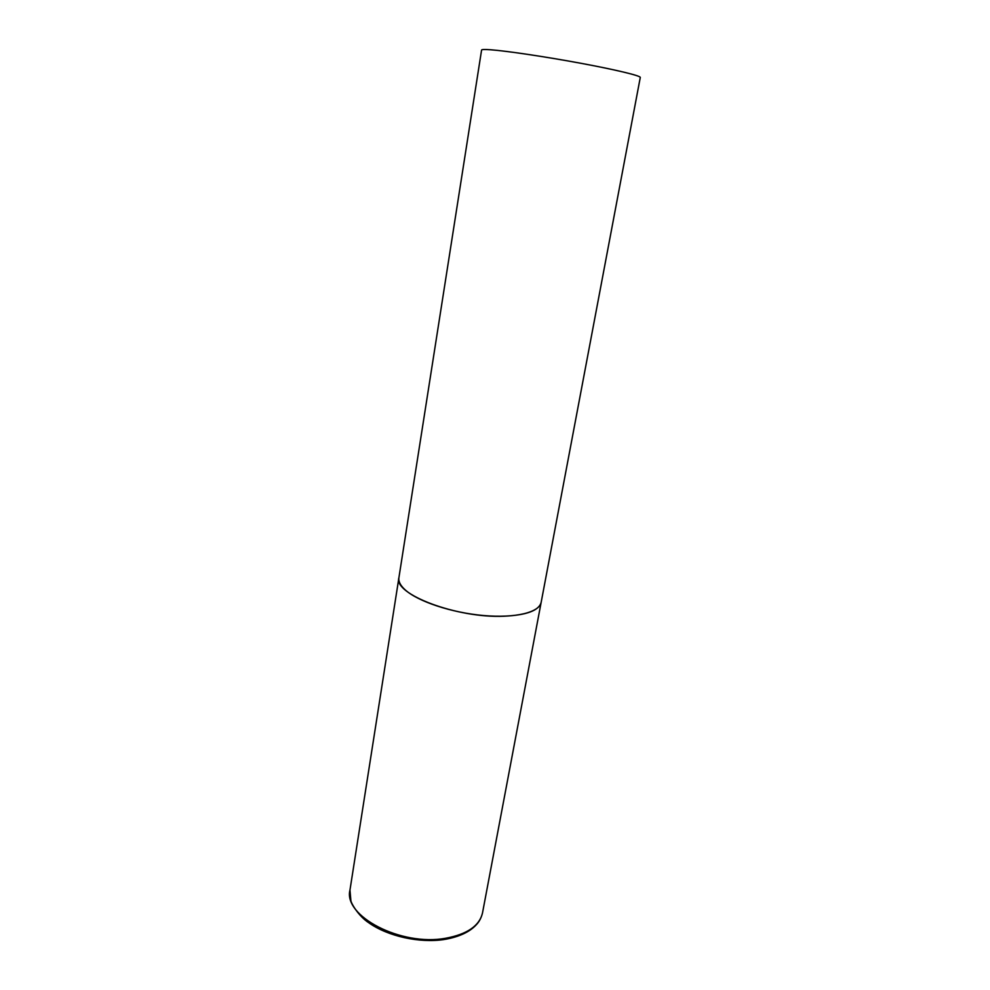 <?xml version="1.0" encoding="UTF-8"?>
<svg xmlns="http://www.w3.org/2000/svg" width="990" height="990" viewBox="0 0 990 990"><rect width="100%" height="100%" fill="white"/><g stroke="black" fill="none" stroke-linecap="round" stroke-linejoin="round"><path stroke-width="1.49" d="M503.898 616.226C457.009 618.366 393.302 594.149 398.896 577.776C398.339 581.501 400.406 585.523 405.12 589.817C417.891 601.475 451.675 612.748 483.528 615.533C515.419 618.379 539.488 612.414 541.159 602.341C538.993 610.558 526.581 615.174 503.898 616.226M349.965 890.06L481.586 50.057C481.709 49.426 484.741 49.339 490.706 49.772C506.855 50.973 545.936 56.789 581.093 63.323C616.3 69.857 640.864 75.822 640.283 77.468L482.501 912.953C479.482 925.86 467.156 934.3 445.537 938.285C400.913 946.502 343.146 916.035 349.965 890.06L350.881 900.615C351.104 903.264 358.454 916.047 368.8 922.779C387.733 936.268 419.5 943.346 444.324 939.485M482.501 912.953C481.289 917.891 479.16 921.888 476.091 924.982C469.52 932.023 459.174 936.812 445.079 939.362"/></g></svg>
